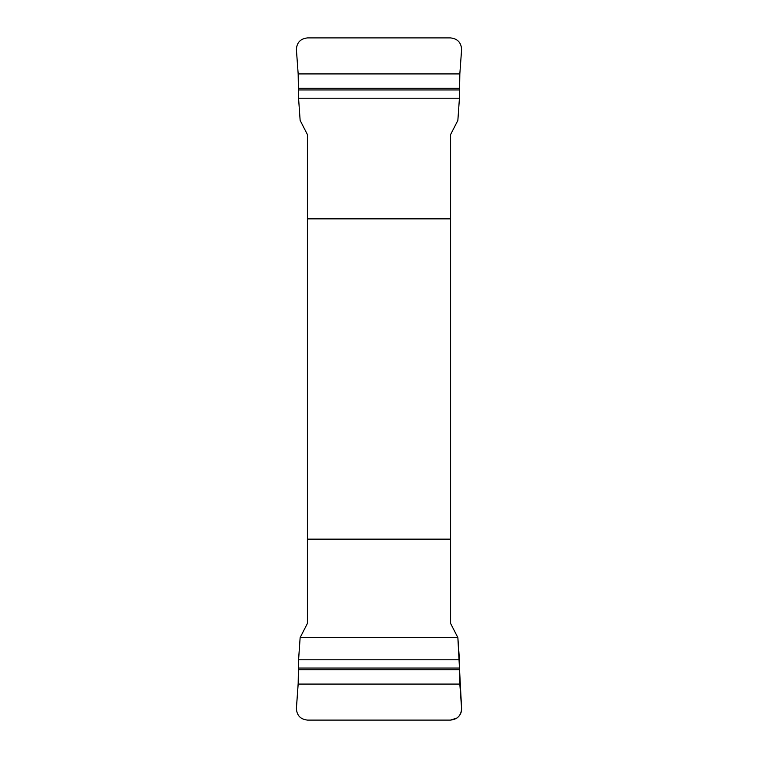 <?xml version="1.0" encoding="UTF-8"?>
<svg xmlns="http://www.w3.org/2000/svg" width="758" height="758" viewBox="0 0 758 758"><rect width="100%" height="100%" fill="white"/><g stroke="black" fill="none" stroke-linecap="round" stroke-linejoin="round"><path stroke-width="1.14" d="M298.169 73.914L459.831 73.914L461.594 49.677C461.281 42.581 457.557 38.658 450.423 37.9L307.577 37.9C300.433 38.667 296.71 42.59 296.406 49.677L298.169 73.914L298.567 98.218L300.14 120.399L307.397 134.545L307.397 623.455L300.14 637.601L457.86 637.601L461.594 708.323C461.745 712.397 460.163 715.647 456.866 718.082L450.423 720.1L307.577 720.1C300.443 719.342 296.719 715.419 296.406 708.323L298.425 679.888L298.425 662.189L300.14 637.601L298.567 659.782L298.169 684.086L296.406 708.323C296.719 715.419 300.443 719.342 307.577 720.1L450.423 720.1C457.567 719.333 461.29 715.41 461.594 708.323L459.831 684.086L298.169 684.086M459.831 684.086L459.433 659.782L457.86 637.601L450.603 623.455L450.603 134.545L457.86 120.399L459.433 98.218L459.831 73.914M450.603 218.844L307.397 218.844M307.397 539.156L450.603 539.156M459.5 669.759L298.5 669.759M459.613 668.054L298.387 668.054M459.433 659.782L298.567 659.782M298.5 88.241L459.5 88.241M298.387 89.946L459.613 89.946M298.567 98.218L459.433 98.218"/></g></svg>
